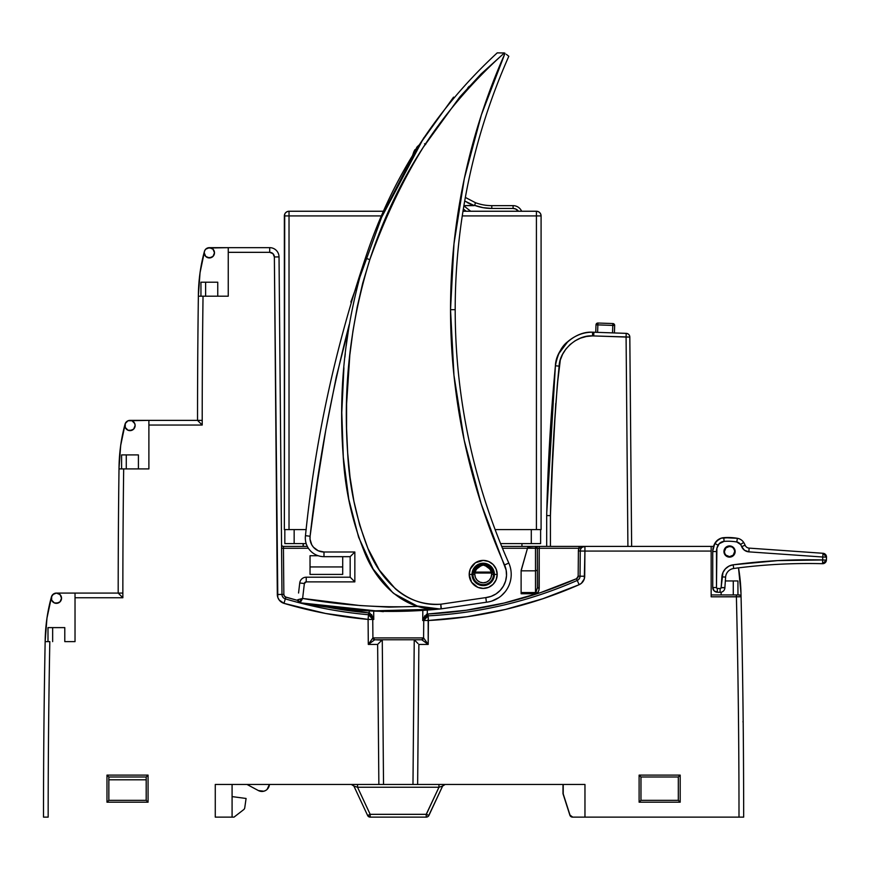 <?xml version="1.0" encoding="UTF-8"?>
<svg xmlns="http://www.w3.org/2000/svg" width="870" height="870" viewBox="0 0 870 870"><rect width="100%" height="100%" fill="white"/><g stroke="black" fill="none" stroke-linecap="round" stroke-linejoin="round"><path stroke-width="1.3" d="M428.421 816.18L442.612 786.078L438.958 787.252L426.376 814.244L428.877 815.516L426.213 814.331L426.213 817.126A3.012 3.012 -90 0 0 428.877 815.516L442.602 786.078A2.806 2.806 -90 0 1 445.146 784.457A2.806 2.806 -90 0 0 442.612 786.078A2.806 2.806 90 0 1 445.146 784.457L442.612 786.078L428.888 815.516L442.602 786.078L438.958 787.252L357.537 787.252L438.958 787.252L426.213 814.331L370.163 814.331L357.537 787.252L353.894 786.078L367.629 815.516A2.806 2.806 -90 0 0 370.163 817.126L426.224 817.126A3.012 3.012 -90 0 0 428.888 815.516L428.877 815.516A3.012 3.012 90 0 1 426.213 817.126L427.779 816.691M494.193 576.592L494.41 574.407A11.201 11.201 0 0 1 483.209 585.608A11.201 11.201 0 0 1 472.008 574.407A11.201 11.201 0 0 1 483.209 563.205A11.201 11.201 0 0 1 494.41 574.407L497.205 574.407A14.007 14.007 0 0 0 483.209 560.4A14.007 14.007 0 0 0 469.202 574.407L474.803 574.407A8.406 8.406 0 0 1 474.911 573.036L473.073 572.732A10.266 10.266 0 0 0 483.209 584.673A10.266 10.266 0 0 0 493.475 574.407L494.084 574.407M474.803 574.407L472.932 574.407A10.266 10.266 0 0 1 473.073 572.732A1.87 0.924 9.4 0 1 474.911 572.101C475.988 567.773 478.75 565.424 483.209 565.065L483.209 564.141L473.389 571.405L473.073 572.732L474.27 569.35L476.564 566.577L479.664 564.76L483.209 564.141L486.743 564.76L489.853 566.577L492.137 569.35L493.333 572.732A10.266 10.266 0 0 0 473.073 572.732L474.911 573.036A8.406 8.406 0 0 0 474.803 574.407L475.444 577.626L477.26 580.344L479.99 582.171L483.209 582.802L486.417 582.171L489.147 580.344L490.974 577.626L491.604 574.407A8.406 8.406 0 0 1 483.209 582.802A8.406 8.406 0 0 1 474.803 574.407M473.073 572.732A10.266 10.266 0 0 1 493.333 572.732L491.496 573.036A8.406 8.406 0 0 1 491.604 574.407L493.475 574.407A10.266 10.266 0 0 0 493.333 572.732L491.496 572.101L491.496 573.036L493.333 572.732L493.029 571.405L483.209 564.141L483.209 565.065C487.657 565.424 490.419 567.773 491.496 572.101A1.87 0.924 -9.4 0 1 493.333 572.732A10.266 10.266 0 0 1 493.475 574.407L491.604 574.407A8.406 8.406 0 0 0 491.496 573.036L474.911 573.036L491.496 573.036L491.496 572.101L474.911 572.101L477.771 567.066L483.209 565.065L488.646 567.066L491.496 572.101L474.911 572.101L474.911 573.036L474.911 572.101L473.073 572.732L473.41 571.318M64.793 641.625L64.793 627.618L64.793 641.625L75.027 641.625L75.027 597.744L122.855 597.744A9330.924 9330.924 0 0 1 122.855 593.079L118.189 593.079L122.855 597.744A9330.924 9330.924 0 0 1 122.855 593.079A9330.924 9330.924 0 0 1 123.681 468.908L119.016 468.908L120.484 468.908L119.016 468.908L119.016 468.212A9335.589 9335.589 0 0 1 119.038 467.049A172.706 172.706 0 0 1 125.019 424.245L120.691 445.418L119.016 468.212A9335.589 9335.589 0 0 0 118.189 593.079L56.398 593.079A5.133 5.133 0 0 0 51.265 598.212A5.133 5.133 0 0 1 56.398 593.079A5.133 5.133 0 0 1 61.531 598.212A5.133 5.133 0 0 0 56.398 593.079L60.03 594.58L61.531 598.212A5.133 5.133 0 0 1 56.398 603.345A5.133 5.133 0 0 1 51.265 598.212A5.133 5.133 0 0 0 56.398 603.345A5.133 5.133 0 0 0 61.531 598.212L60.03 601.844L56.398 603.345L54.429 602.953L51.656 600.18L51.656 596.244L46.969 618.102L45.153 641.407A9335.589 9335.589 0 0 1 45.186 639.754A172.706 172.706 0 0 1 51.428 596.929L52.765 594.58L56.398 593.079L75.027 593.079L75.027 597.744L122.855 597.744L118.189 593.079A9335.589 9335.589 0 0 1 119.016 468.212A9335.589 9335.589 0 0 1 119.038 467.049L120.691 445.418L125.258 423.538L128.031 420.754L131.968 420.754L134.741 423.538L135.133 425.506A5.133 5.133 0 0 0 130 420.373L148.89 420.373L128.031 420.754M138.406 468.908L138.406 454.912L138.406 468.908L148.89 468.908L148.89 425.038L202.21 425.038A9330.924 9330.924 0 0 1 202.21 420.373L197.533 420.373L202.21 425.038A9330.924 9330.924 0 0 1 202.21 420.373A9330.924 9330.924 0 0 1 203.036 296.202L198.371 296.202L199.839 296.202L198.371 296.202L198.371 295.506A9335.589 9335.589 0 0 1 198.393 294.343A172.706 172.706 0 0 1 204.374 251.539L200.046 272.701L198.371 295.506A9335.589 9335.589 0 0 0 197.533 420.373L148.89 420.373L148.89 425.038L202.21 425.038L197.533 420.373A9335.589 9335.589 0 0 1 198.371 295.506A9335.589 9335.589 0 0 1 198.393 294.343L200.046 272.701L204.613 250.832L205.711 249.168L209.355 247.656L212.987 249.168L214.488 252.789A5.133 5.133 0 0 0 209.355 247.656L228.244 247.656L207.386 248.048M422.82 610.729L422.733 620.527L422.82 610.729L422.733 620.527L423.744 620.462L422.733 620.527L423.744 620.462L423.592 637.906L372.915 637.906L372.751 619.353L373.763 619.462L373.687 611.218L373.763 619.44L368.086 619.396L368.304 644.42L377.634 644.42L378.863 784.457L215.271 784.457L215.271 817.126L234.019 817.126L243.687 809.633A2.806 2.806 0 0 0 244.753 807.817L244.394 808.828M731.507 546.795L729.549 546.404A5.133 5.133 0 0 0 724.416 551.536A5.133 5.133 0 0 1 729.549 546.404A5.133 5.133 0 0 1 734.682 551.536L734.682 551.536A5.133 5.133 0 0 1 729.549 556.669A5.133 5.133 0 0 1 724.416 551.536A5.133 5.133 0 0 0 729.549 556.669A5.133 5.133 0 0 0 734.682 551.536L733.182 555.169L729.549 556.669L725.917 555.169L724.808 553.494L724.416 551.536L725.917 547.904L729.549 546.404L727.309 546.404L731.507 546.795L733.182 547.915M733.182 547.904L734.508 550.221A172.706 172.706 0 0 1 735.096 552.319L734.508 550.221L735.096 552.319A5.601 5.601 0 0 0 735.15 551.732A5.601 5.601 0 0 1 729.354 557.126A5.601 5.601 0 0 1 723.949 551.341A5.601 5.601 0 0 0 734.639 553.853A5.601 5.601 0 0 0 735.139 551.928L735.15 551.732A5.601 5.601 0 0 0 727.679 546.251A5.601 5.601 0 0 0 723.96 551.145L724.134 550.09M204.222 252.789L204.222 252.789A5.133 5.133 0 0 1 209.355 247.656A5.133 5.133 0 0 1 214.488 252.789A5.133 5.133 0 0 1 209.355 257.933A5.133 5.133 0 0 1 204.222 252.789A5.133 5.133 0 0 0 209.355 257.933A5.133 5.133 0 0 0 214.488 252.789L212.987 256.422L209.355 257.933L205.722 256.422L204.222 252.789L204.613 250.832M124.867 425.506L124.867 425.506A5.133 5.133 0 0 1 130 420.373A5.133 5.133 0 0 1 135.133 425.506A5.133 5.133 0 0 1 130 430.639A5.133 5.133 0 0 1 124.867 425.506A5.133 5.133 0 0 0 130 430.639A5.133 5.133 0 0 0 135.133 425.506L133.632 429.138L130 430.639L128.031 430.248L125.258 427.464L125.258 423.538M53.592 593.916L51.45 596.842M572.59 817.126L743.665 817.126A9335.589 9335.589 0 0 0 741.066 596.766A9335.589 9335.589 0 0 1 743.665 817.126L584.966 817.126L584.966 784.457L584.966 817.126L572.754 817.126L570.078 815.179L572.754 817.126L569.915 815.179L570.938 816.593L572.59 817.126M46.589 641.625L49.818 641.625A9330.924 9330.924 0 0 0 48.165 817.126L43.5 817.126A9335.589 9335.589 0 0 1 45.153 641.407A9335.589 9335.589 0 0 0 43.5 817.126L48.165 817.126A9330.924 9330.924 0 0 1 49.818 641.625L45.153 641.625L46.589 641.625L45.153 641.625L45.186 639.754A9335.589 9335.589 0 0 0 45.153 641.407L45.186 639.754M740.979 593.079A9335.589 9335.589 0 0 1 741.066 596.766L740.979 593.079L741.066 596.766A9335.589 9335.589 0 0 0 740.979 593.079L738.521 567.871A172.706 172.706 0 0 1 740.979 593.079L738.521 567.871M535.768 546.404L535.485 546.404A1.87 1.87 0 0 1 537.356 548.263L527.633 547.752L521.119 570.437L521.119 593.753L521.119 592.557L535.485 592.557L521.119 592.557L521.119 570.829L535.485 570.829L535.485 548.263L502.479 548.263L527.481 548.263L521.119 570.829L535.485 570.829L535.485 593.753L521.119 593.753L535.485 593.753L538.128 592.057L538.932 590.175L539.215 548.263L579.018 548.263L578.387 551.014L578.169 576.179L576.495 578.724L540.727 592.557L503.86 603.106L466.189 610.261L427.279 614.057L427.311 610.348L427.279 614.057L428.018 613.981A422.994 422.994 0 0 0 576.495 578.724A2.806 2.806 0 0 0 578.169 576.179L578.387 551.014A6.536 6.536 0 0 1 579.018 548.263L584.879 546.404M414.849 639.754L414.24 639.754L412.978 784.457L383.529 784.457L382.267 639.754L414.24 639.754L412.978 784.457L584.966 784.457L417.643 784.457L418.872 644.42L428.203 644.42L428.41 620.506L467.157 616.721L505.394 609.457L542.826 598.745L579.126 584.705L581.388 583.291L584.303 578.876L584.923 551.069L711.16 551.069L711.16 546.404L713.541 546.404L536.583 546.404M535.485 546.404L501.718 546.404L529.428 546.404L527.633 547.752L528.829 546.49L535.485 546.404L535.485 592.557L537.356 587.946L539.215 587.946L537.356 587.946L537.356 570.144L537.356 587.946L535.485 593.753C537.736 593.383 538.987 591.448 539.215 587.946L539.215 548.263L579.018 548.263L584.923 546.404L584.923 551.069L711.16 551.069L711.16 596.809L736.401 596.809A9330.924 9330.924 0 0 1 739 817.126A9330.924 9330.924 0 0 0 736.401 596.809L736.401 594.939L711.16 594.939L736.401 594.939L736.401 596.809L741.066 596.766L711.16 596.809L711.16 546.404L584.923 546.404A4.665 4.665 0 0 0 580.257 551.025A4.665 4.665 0 0 1 584.923 546.404L579.018 546.404L579.018 548.263L579.018 546.404L539.215 546.404L539.215 548.263L539.215 546.404L535.485 546.404L537.356 548.263L537.356 570.144L535.485 570.829L537.356 570.144L537.356 548.263L539.215 548.263L535.485 548.263L535.485 546.404M217.75 296.202L217.75 282.206L217.75 296.202L228.244 296.202L228.244 252.333L269.7 252.333L272.984 253.681L274.365 256.954L277.802 597.407L279.183 600.017L283.99 603.356L325.63 613.47L368.086 619.396L368.304 644.42L377.634 644.42L378.863 784.457L383.529 784.457L382.267 639.754L377.634 644.42L382.267 639.754L374.774 639.754L381.908 640.113L374.774 639.754L368.304 644.42L372.915 637.906L372.751 619.353L368.499 614.742A424.864 424.864 0 0 1 285.317 598.875A4.665 4.665 0 0 1 281.978 594.449L279.031 256.911L281.978 594.449L277.312 594.482L277.802 597.407M273.996 255.182L274.365 256.954A4.665 4.665 0 0 0 269.7 252.333L269.7 247.656A9.331 9.331 0 0 1 279.031 256.911A9.331 9.331 0 0 0 269.7 247.656L228.244 247.656L228.244 252.333L269.7 252.333L269.7 247.656L228.244 247.656L228.244 296.202L203.036 296.202L228.244 296.202M47.991 641.625L47.991 627.618L52.657 627.618L47.991 627.618L47.991 641.625M121.593 468.908L121.593 454.912L126.27 454.912L121.593 454.912L121.593 468.908L148.89 468.908L120.484 468.908M200.948 296.202L200.948 282.206L205.614 282.206L200.948 282.206L200.948 296.202L203.036 296.202L199.839 296.202M737.945 594.939L737.945 580.942L733.279 580.942L737.945 580.942L737.945 594.939L739.206 594.939L736.401 594.939L739.902 595.08L741.066 596.766A1.87 1.87 0 0 0 739.206 594.939A1.87 1.87 0 0 1 741.066 596.766M279.183 600.017L283.99 603.356L325.63 613.47M148.063 775.116L106.977 775.116L106.977 802.194L148.063 802.194L148.063 775.116L106.977 775.116L108.848 776.986L108.848 800.324L146.193 800.324L146.193 776.986L108.848 776.986L146.193 776.986L148.063 775.116L146.193 776.986L146.193 800.324L148.063 802.194L148.063 775.116M54.429 593.471L56.398 593.079M60.03 594.58L61.531 598.212L61.139 600.18L61.531 598.212L60.03 594.58M58.355 602.953L54.429 602.953M133.632 421.874L134.741 423.538L133.632 421.874M135.133 425.506L134.741 427.464L135.133 425.506M131.968 430.248L128.031 430.248M734.291 549.568L734.682 551.536L733.182 555.169L729.549 556.669L727.581 556.278M725.917 555.169L724.808 553.494M285.849 597.092L284.403 596.091L283.848 594.428L283.446 548.263L308.393 548.263L281.575 548.285L283.446 548.263L283.848 594.428L281.978 594.449L283.848 594.428A2.806 2.806 0 0 0 285.849 597.092L285.317 598.875A4.665 4.665 0 0 1 281.978 594.449L277.312 594.482A9.331 9.331 0 0 0 283.99 603.356L285.317 598.875L283.99 603.356A429.53 429.53 0 0 0 368.086 619.396L368.499 614.742A424.864 424.864 0 0 1 285.317 598.875L285.849 597.092A422.994 422.994 0 0 0 297.79 600.441L285.849 597.092M369.217 612.958L369.195 610.936L369.217 612.958L318.975 605.476A422.994 422.994 0 0 0 368.717 612.893L368.554 614.753L368.717 612.893L370.315 613.404L369.217 612.958L368.913 614.796L369.217 612.958L373.763 619.462L373.687 611.218M318.159 555.734L310.035 555.734L310.035 574.407L342.704 574.407L342.704 556.669L342.704 574.407L310.035 574.407L310.035 566.936L342.704 566.936L310.035 566.936L310.035 555.734L318.159 555.734M212.987 249.168L214.096 250.832L212.987 249.168M214.488 252.789L214.096 254.758L214.488 252.789M211.312 257.542L207.386 257.542M639.113 775.116L639.113 802.194L680.188 802.194L680.188 775.116L639.113 775.116L639.113 802.194L640.972 800.324L678.317 800.324L678.317 776.986L640.972 776.986L640.972 800.324L640.972 776.986L639.113 775.116L640.972 776.986L678.317 776.986L680.188 775.116L639.113 775.116M243.687 809.633L234.019 817.126L232.083 817.126L232.083 784.457L232.083 817.126L215.271 817.126L215.271 784.457L383.529 784.457M383.811 784.457L412.695 784.457M307.317 546.404L283.413 546.404A1.87 1.87 0 0 1 281.543 544.544A1.87 1.87 0 0 0 283.413 546.404L283.446 548.263L283.413 546.404L307.317 546.404M412.978 784.457L417.643 784.457L418.872 644.42L428.203 644.42L428.171 615.84A424.864 424.864 0 0 0 577.245 580.431L576.495 578.724L577.245 580.431A424.864 424.864 0 0 1 428.171 615.84L428.41 620.506A429.53 429.53 0 0 0 579.126 584.705L577.245 580.431A4.665 4.665 0 0 0 580.04 576.201L578.169 576.179L580.04 576.201A4.665 4.665 0 0 1 577.245 580.431L579.126 584.705A9.331 9.331 0 0 0 584.705 576.234L580.04 576.201L584.705 576.234L584.923 551.069L580.257 551.025L580.04 576.201L580.257 551.025L584.923 551.069L584.923 546.404M382.572 639.754L413.935 639.754M414.24 639.754L421.722 639.754L414.24 639.754L417.1 642.636L414.24 639.754M472.008 574.407L469.202 574.407A14.007 14.007 0 0 0 483.209 588.414A14.007 14.007 0 0 0 497.205 574.407L496.139 569.045L493.105 564.5L488.57 561.465L483.209 560.4L475.422 562.76L470.268 569.045L469.202 574.407L471.562 582.182L477.847 587.348L483.209 588.414L488.57 587.348L493.105 584.303L496.139 579.768L497.205 574.407L494.41 574.407A11.201 11.201 0 0 1 483.209 585.608A11.201 11.201 0 0 1 472.008 574.407L472.008 574.407A11.201 11.201 0 0 1 483.209 563.205A11.201 11.201 0 0 1 494.41 574.407L493.475 574.407A10.266 10.266 0 0 1 483.209 584.673A10.266 10.266 0 0 1 472.932 574.407L472.323 574.407M711.16 596.091L711.16 596.809M197.892 420.373L148.89 420.373L148.89 468.908M123.681 468.908A9330.924 9330.924 0 0 0 122.855 593.079L75.027 593.079L75.027 641.625M733.279 580.942L725.352 580.942L733.279 580.942L733.279 594.939L733.279 580.942M721.143 592.209L721.143 594.939L721.143 592.209M217.75 282.206L205.614 282.206L205.614 296.202L205.614 282.206L217.75 282.206M138.406 454.912L126.27 454.912L126.27 468.908L126.27 454.912L138.406 454.912M64.793 627.618L52.657 627.618L52.657 641.625L52.657 627.618L64.793 627.618M417.97 643.506L417.1 642.636M422.222 640.113L421.722 639.754L423.592 637.906L428.203 644.42L422.222 640.113M426.18 614.514L427.279 614.057L428.116 615.851L428.018 613.981L428.116 615.851L422.733 620.527L423.744 620.462A4.665 4.665 0 0 1 428.171 615.84L423.744 620.462L428.41 620.506L423.744 620.462L423.592 637.906A1.87 1.87 0 0 1 421.722 639.754L428.203 644.42L423.592 637.906L372.915 637.906L374.774 639.754L368.304 644.42L372.915 637.906A1.87 1.87 0 0 0 374.774 639.754L375.133 639.754M425.191 616.993L422.744 620.495L424.919 615.59M422.733 620.527L427.279 614.057L427.583 615.906L426.528 616.21M274.365 256.954L279.031 256.911L274.365 256.954L277.312 594.482M368.554 614.753L368.086 619.396L373.763 619.462L371.294 615.884M368.499 614.742A4.665 4.665 0 0 1 372.751 619.353L373.763 619.462L368.913 614.796L369.967 615.101M371.577 614.481L373.752 619.418M380.908 641.125L381.908 640.113L380.908 641.125M378.537 643.506L379.407 642.636L378.537 643.506M743.197 722.807L742.969 721.556L743.197 722.807M43.674 768.873L43.62 769.504M197.533 420.373L202.21 420.373A9330.924 9330.924 0 0 1 203.036 296.202M198.371 296.202L198.371 295.506M119.016 468.908L119.016 468.212M580.257 551.025L578.387 551.014L580.257 551.025M678.317 800.324L640.972 800.324L639.113 802.194L680.188 802.194L678.317 800.324L680.188 802.194L680.188 775.116L678.317 776.986L678.317 800.324M108.848 800.324L108.848 776.986L106.977 775.116L106.977 802.194L108.848 800.324L106.977 802.194L148.063 802.194L146.193 800.324L108.848 800.324M108.304 776.442L107.695 775.833M147.345 775.833L146.736 776.442L147.345 775.833M108.848 779.792L146.193 779.792L108.848 779.792M246.079 798.464L232.083 796.605L246.079 798.464L244.753 807.817L246.079 798.464M562.999 784.457L562.999 793.723L569.872 815.179L570.883 816.593L572.536 817.126A2.806 2.806 90 0 1 569.872 815.179L562.999 793.723L565.228 800.53L563.162 793.723L563.162 784.457L563.162 793.723L570.035 815.179L571.046 816.593L572.699 817.126L570.035 815.179L566.174 803.13L569.872 815.179L562.999 793.723L562.999 784.457M563.216 784.457L563.216 793.723L563.216 784.457M268.275 787.981L267.09 789.416L269.417 784.457A7.482 7.482 0 0 1 258.412 790.569L263.86 791.211L262.011 791.461M247.015 784.457L258.412 790.569L247.015 784.457M265.589 790.515L263.86 791.211M367.629 815.516L353.894 786.078L351.36 784.457A2.806 2.806 90 0 1 353.894 786.078L357.537 787.252L357.537 784.457L357.537 787.252L370.163 814.331L367.629 815.516L370.163 817.126L370.163 814.331L426.213 814.331L426.213 817.126L370.163 817.126A2.806 2.806 90 0 1 367.629 815.516L370.163 814.331L370.163 817.126L369.391 817.017M563.042 784.457L563.042 793.723L563.042 784.457M438.958 787.252L438.958 784.457L438.958 787.252M353.894 786.078A2.806 2.806 -90 0 0 351.404 784.457M822.661 559.965L822.574 563.695L826.402 560.095A3.73 3.73 0 0 1 822.574 563.695A560.139 560.139 0 0 0 737.738 567.969L737.031 567.958L737.738 567.969A560.139 560.139 0 0 0 733.682 568.501A9.331 9.331 0 0 0 725.613 577.104L724.884 587.641A4.665 4.665 0 0 1 724.873 587.805A4.665 4.665 0 0 0 724.884 587.641L721.143 587.554L724.884 587.641L725.613 577.104L721.893 576.843L725.613 577.104A9.331 9.331 0 0 1 733.682 568.501L733.192 564.804L733.682 568.501A560.139 560.139 0 0 1 822.574 563.695L822.661 559.965L826.402 560.095L822.661 559.965A563.869 563.869 0 0 0 733.192 564.804A13.072 13.072 0 0 0 721.893 576.843L721.143 587.554A0.935 0.935 0 0 1 721.143 587.674L724.873 587.805A4.665 4.665 0 0 1 720.045 592.307A4.665 4.665 0 0 0 724.873 587.805L721.143 587.674A0.935 0.935 0 0 1 720.175 588.566L720.045 592.307L720.175 588.566L721.143 587.674A0.935 0.935 0 0 0 721.143 587.554L722.948 572.525L725.395 568.817L728.951 566.131L733.192 564.804L777.834 560.606L822.661 559.965L822.77 557.018L748.863 551.852L744.513 550.264L741.664 546.621A13.072 13.072 0 0 0 740.544 544.479L736.77 541.977A52.276 52.276 0 0 0 724.079 541.379L719.186 543.728L716.891 548.274L716.478 587.544L717.032 588.392L720.175 588.566L717.38 588.479A0.935 0.935 0 0 1 716.478 587.544L716.478 551.536A13.072 13.072 0 0 1 718.098 545.229A7.471 7.471 0 0 1 724.079 541.379A52.276 52.276 0 0 1 736.77 541.977A5.601 5.601 0 0 1 740.544 544.479A13.072 13.072 0 0 1 741.664 546.621L745.122 545.218A16.802 16.802 0 0 0 743.687 542.456A16.802 16.802 0 0 1 745.122 545.218L741.664 546.621A8.406 8.406 0 0 0 748.863 551.852L749.124 548.122A4.665 4.665 0 0 1 745.122 545.218A4.665 4.665 0 0 0 749.124 548.122L748.863 551.852L822.77 557.018L823.031 553.287L749.124 548.122L823.031 553.287A3.73 3.73 0 0 1 826.5 557.148L823.031 553.287L822.77 557.018L826.5 557.148L822.77 557.018L822.661 559.965L777.834 560.606M712.747 587.544L712.747 551.536L716.478 551.536L712.747 551.536A16.802 16.802 0 0 1 714.825 543.424L712.747 550.949A16.802 16.802 0 0 0 712.747 551.536L712.747 587.544L714.053 590.784L717.25 592.209A4.665 4.665 0 0 1 712.747 587.544L716.478 587.544L712.747 587.544A4.665 4.665 0 0 0 717.25 592.209L720.045 592.307L717.25 592.209L717.38 588.479L717.25 592.209M737.401 538.302L730.626 537.562L721.089 538.204L718.587 539.4L714.825 543.424A11.201 11.201 0 0 1 723.807 537.66A56.017 56.017 0 0 1 737.401 538.302A9.331 9.331 0 0 1 743.687 542.456L740.544 544.479L743.687 542.456A9.331 9.331 0 0 0 737.401 538.302L736.77 541.977L737.401 538.302A56.017 56.017 0 0 0 723.807 537.66L737.401 538.302M724.482 549.133L727.701 546.24L731.931 546.469L734.802 549.59L734.639 553.853L731.507 556.778L727.222 556.626L724.297 553.494L723.949 551.341A5.601 5.601 0 0 1 729.745 545.936A5.601 5.601 0 0 1 735.15 551.732L735.15 551.721A5.601 5.601 0 0 0 734.791 549.568L735.15 551.732M723.96 551.145L723.96 551.145A5.601 5.601 0 0 0 723.949 551.341L725.721 547.437L727.581 546.284L731.866 546.436L734.791 549.568A5.601 5.601 0 0 0 727.309 546.404M713.269 547.35L714.825 543.424L718.098 545.229L714.825 543.424A16.802 16.802 0 0 0 712.747 550.949M716.456 541.183L721.089 538.204M729.843 545.936L727.701 546.24M826.402 560.095L826.5 557.148L826.402 560.095M744.513 550.264L748.863 551.852M723.807 537.66L724.079 541.379L723.807 537.66A11.201 11.201 0 0 0 714.825 543.424M735.096 552.319L734.965 552.972M734.606 553.929L733.258 555.723L729.256 557.126L725.417 555.321L723.949 551.341M498.814 67.74L505.024 53.309L481.382 114.894L464.308 178.622L453.988 243.785L450.529 309.666L453.955 375.264L464.178 440.133L481.11 503.599L506.155 570.165L506.514 575.625L505.59 581.008L503.447 586.032L500.196 590.415L496.009 593.927L491.115 596.363L485.797 597.603L486.428 602.225A28.003 28.003 0 0 0 508.809 563.064A625.606 625.606 0 0 1 455.195 309.666L450.529 309.666A630.271 630.271 0 0 0 504.546 564.956L508.809 563.064A28.003 28.003 0 0 1 486.428 602.225L441.351 608.848C394.088 613.687 347.021 611.675 300.161 602.801L383.322 611.654L300.161 602.801L369.674 610.968L439.557 609.065M348.631 328.447L336.32 376.797L325.848 429.628L317.3 482.817L310.101 536.246L310.035 539.215L311.775 544.837L313.483 547.263L318.224 550.764L323.988 552.004L323.988 556.669A18.672 18.672 0 0 1 305.468 535.67A18.672 18.672 0 0 0 323.988 556.669L350.175 556.669L350.175 577.201L306.229 577.201A6.536 6.536 0 0 0 299.737 582.976L298.562 593.014M501.348 595.743L505.165 591.785M491.8 601.061L498.825 597.657M424.582 143.757L425.517 144.42M492.518 568.186L489.429 565.087M485.406 563.423L483.209 563.205M478.924 564.054L476.977 565.087M487.494 584.76L489.429 583.716M491.126 582.324L492.518 580.627M358.048 282.532L365.411 258.096L369.815 259.651C396.296 178.589 441.144 109.696 504.35 52.972A2.338 2.338 0 0 1 505.024 53.309A630.271 630.271 0 0 0 450.529 309.666L455.195 309.666A625.606 625.606 0 0 0 508.809 563.064L504.546 564.956A23.338 23.338 0 0 1 485.797 597.603L440.785 604.215C423.418 605.15 408.258 599.985 395.306 588.729L379.342 570.067L367.901 548.394L359.701 525.186L353.916 501.261L350.034 477.097L347.663 452.813L346.564 428.431L346.597 403.963L349.816 355.101L352.97 330.926L357.211 306.936L362.714 283.163L369.815 259.651C385.171 217.315 403.017 179.829 423.32 147.226L459.773 97.005L481.056 73.993L504.35 52.972L497.227 52.874C435.565 109.75 391.63 178.154 365.411 258.096C335.07 348.315 315.081 440.84 305.468 535.67L310.101 536.246C318.061 464.7 331.122 394.088 349.272 324.423L346.206 345.76M350.849 302.053L381.549 217.456L423.799 137.764L381.549 217.456L350.849 302.053M284.718 214.129L284.359 529.591L306.229 529.591L289.025 529.591L289.025 215.923L284.359 215.923L284.359 529.591L289.025 529.591L289.025 215.923L284.359 215.923C284.653 213.106 286.208 211.551 289.025 211.247L384.279 211.247L418.894 145.507L384.279 211.247L414.435 152.837M469.126 86.391L467.821 87.826M298.965 589.512L299.737 582.976A6.536 6.536 0 0 1 306.229 577.201L306.229 581.878L304.369 583.52L302.619 598.44L360.06 605.553L388.923 607.14L417.828 606.379M508.809 56.278A625.606 625.606 0 0 0 455.195 309.666A625.606 625.606 0 0 1 508.809 56.278L506.307 54.31M412.456 155.85L413.859 151.695L412.369 156.328L416.937 147.095L418.883 145.246L413.859 151.695L419.133 145.007M463.351 209.039L466.168 211.247L463.351 209.039M474.998 202.514L475.488 202.71A46.675 46.675 0 0 0 491.8 205.646L491.8 208.452L491.8 205.646L513.082 205.646A9.331 9.331 0 0 1 521.641 211.247A9.331 9.331 0 0 0 513.082 205.646L491.8 205.646A46.675 46.675 0 0 1 475.488 202.71L465.352 197.436L475.488 202.71L474.618 205.374L483.067 207.669L491.8 208.452L513.082 208.452L515.584 208.952L518.444 211.247A6.536 6.536 0 0 0 513.082 208.452L513.082 205.646L513.082 208.452L491.8 208.452L483.067 207.669M467.201 202.536L473.704 205.646L474.618 205.374L463.906 205.646L473.704 205.646L464.71 201.003L474.302 205.592M470.703 211.247L463.873 205.885L470.703 211.247M424.788 143.941L425.68 144.496M497.455 52.874L497.227 52.874C435.565 109.75 391.63 178.154 365.411 258.096L363.475 263.871M416.056 605.846L439.524 608.946M429.562 608.63L417.937 606.412L393.675 593.46M392.838 592.764L373.197 569.078L358.636 537.279L348.794 499.315L343.302 457.12L341.79 412.608L343.911 367.738M344.901 357.2L345.281 353.688M350.175 577.201L350.175 556.669L323.988 556.669L323.988 552.004L354.84 552.004L354.84 581.878L306.229 581.878L306.229 577.201L350.175 577.201L351.545 578.572L350.534 577.56M360.31 274.278L365.411 258.096C345.51 322.422 338.104 388.259 343.182 455.619C344.944 489.157 352.154 521.619 364.824 552.994C376.971 583.498 405.463 612.154 441.036 608.88L440.785 604.215C405.909 607.412 379.32 578.18 367.901 548.394C355.971 517.443 349.229 485.59 347.663 452.813C342.987 386.965 350.371 322.574 369.815 259.651L365.411 258.096C335.07 348.315 315.081 440.84 305.468 535.67A18.672 18.672 0 0 0 305.316 537.997M441.036 608.88L486.428 602.225L485.797 597.603L440.785 604.215L441.351 608.848A4.665 4.665 0 0 1 441.036 608.88L439.72 608.935M417.937 606.412C379.211 607.847 340.779 605.183 302.619 598.44L300.161 602.801A2.806 2.806 0 0 1 297.779 599.702L302.619 598.44L304.369 583.52L299.737 582.976L298.617 592.535M299.737 582.976L304.369 583.52A1.87 1.87 0 0 1 306.229 581.878L354.84 581.878L351.545 578.572L354.84 581.878L354.84 552.004L350.534 556.311L354.84 552.004L323.988 552.004A14.007 14.007 0 0 1 310.101 536.246L305.468 535.67M419.471 144.583L453.564 97.135M491.8 208.452A49.481 49.481 0 0 1 474.618 205.374L473.954 205.646M414.272 150.858L414.968 149.662M417.491 146.508L418.057 145.964M418.883 145.246L416.904 147.128M474.618 205.374L475.455 202.927M300.552 600.028L300.161 602.801L302.619 598.44L297.779 599.702L300.161 602.801M503.665 52.874L504.35 52.972A2.338 2.338 0 0 1 505.024 53.309M531.287 543.598L540.618 543.598L540.618 529.591L540.618 543.598L531.287 543.598L531.287 529.591L531.287 543.598L500.576 543.598L531.287 543.598M284.827 543.598L306.175 543.598L294.158 543.598L294.158 529.591L294.158 543.598L284.827 543.598L284.827 529.591L284.827 543.598M536.42 215.923L536.42 529.591L541.086 529.591L541.086 215.923L536.42 215.923L536.42 529.591L495.128 529.591L541.086 529.591L541.086 215.923L536.42 215.923L536.42 211.247C539.237 211.551 540.792 213.106 541.086 215.923A4.665 4.665 0 0 0 536.42 211.247L462.992 211.247L536.42 211.247L536.42 215.923L462.264 215.923L536.42 215.923M289.025 215.923L382.213 215.923L289.025 215.923L289.025 211.247L289.025 215.923M284.359 215.923A4.665 4.665 0 0 1 289.025 211.247L384.279 211.247M287.241 211.606L285.73 212.617M485.536 565.402L485.536 564.402L485.536 565.402M480.871 565.402L480.871 564.402L480.871 565.402M521.946 546.404L521.946 543.598L521.946 546.404M303.119 543.598L303.119 546.404L303.119 543.598M303.304 543.598L303.304 546.404L303.304 543.598M557.322 384.779L559.127 366.129L555.408 365.781L546.828 511.549L555.408 365.781C557.518 354.351 561.563 346.369 567.523 341.845C575.081 335.385 583.422 332.166 592.557 332.209L593.862 332.231L592.557 332.209L592.557 335.907L593.731 335.929L593.862 332.231L626.215 333.362A3.73 3.73 0 0 1 629.815 337.06L631.642 546.404L629.815 337.06L592.557 335.907L586.423 336.472L580.486 338.147L574.961 340.888L570.024 344.585L565.848 349.12L562.575 354.34L560.302 360.071L557.322 384.779L553.396 440.796L550.427 515.616L550.427 546.404L550.427 515.616L551.732 478.195L555.767 403.43M550.427 515.616L547.785 515.584L550.427 515.616C551.515 465.689 554.418 415.849 559.127 366.129C559.519 350.49 576.962 334.722 592.557 335.907L592.557 332.209C575.233 330.894 555.843 348.413 555.408 365.781C550.688 415.599 547.785 465.537 546.686 515.595L546.686 546.404L546.686 515.595L548.274 515.595M627.912 546.404L626.085 337.06L627.912 546.404M629.815 337.06L626.085 337.06L629.815 337.06A3.73 3.73 0 0 0 626.215 333.362L593.862 332.231C584.477 331.872 575.853 334.939 568.012 341.41L558.757 353.688M547.785 515.584L546.686 515.595L547.785 515.584M559.127 366.129L555.408 365.781C550.688 415.599 547.785 465.537 546.686 515.595M626.106 336.331L626.215 333.362L626.106 336.331M593.862 332.231L593.731 335.929L626.085 337.06M612.795 325.413L597.864 324.891L597.603 332.362L597.864 324.891L612.795 325.413L612.534 332.884L612.861 323.553L597.929 323.031L612.861 323.553L612.795 325.413L614.666 325.413L612.861 323.553A1.87 1.87 0 0 1 614.666 325.478L614.405 332.949L614.666 325.478L612.795 325.413M595.743 332.296L596.004 324.825L595.743 332.296M597.929 323.031L597.864 324.891L596.004 324.825L597.864 324.891L597.929 323.031L596.004 324.825A1.87 1.87 0 0 1 597.929 323.031M493.333 572.732L492.996 571.318M369.054 816.897L368.314 816.43"/></g></svg>
